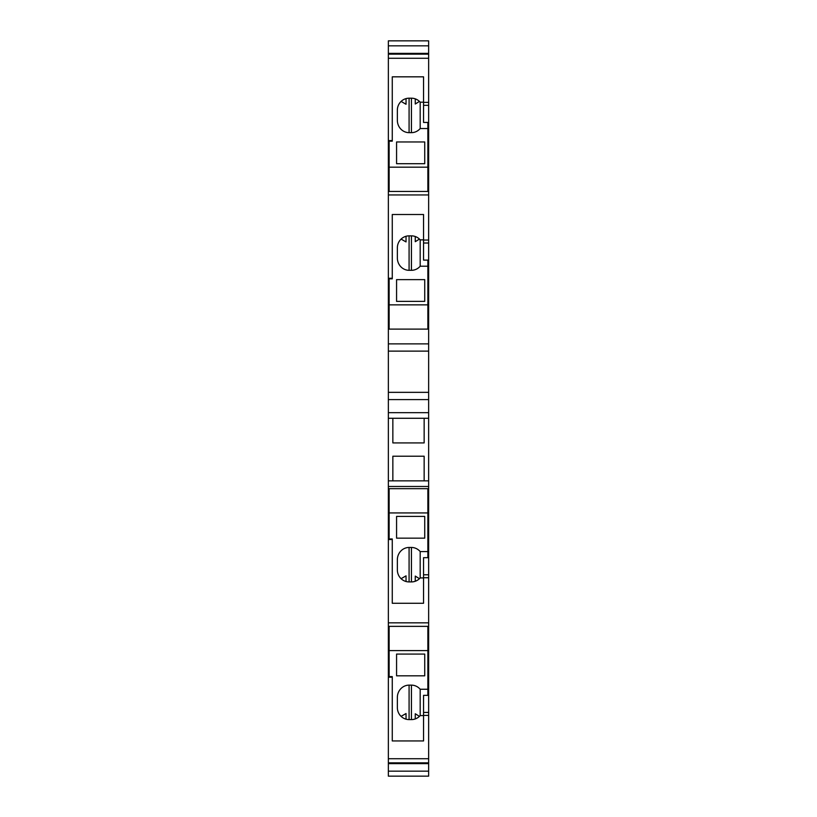 <?xml version="1.0" encoding="UTF-8"?>
<svg xmlns="http://www.w3.org/2000/svg" width="817" height="817" viewBox="0 0 817 817"><rect width="100%" height="100%" fill="white"/><g stroke="black" fill="none" stroke-linecap="round" stroke-linejoin="round"><path stroke-width="1.23" d="M388.361 758.717L388.361 776.15L428.639 776.15L428.639 622.83L388.361 622.83L388.361 758.717L428.639 758.717M388.361 399.584L388.361 58.283L428.639 58.283L428.639 399.584L388.361 399.584L388.361 622.83M388.361 40.85L428.639 40.85L388.361 40.85L388.361 58.283M428.639 40.85L428.639 58.283M428.639 399.584L428.639 574.77L423.553 574.77L423.553 557.674L427.863 557.674L427.863 551.577L420.183 551.577A12.337 11.734 90 0 0 411.431 547.461L409.082 547.461A12.337 11.734 90 0 0 397.358 559.798L397.358 569.919A12 11.734 90 0 0 409.082 581.918L411.431 581.918A12 11.734 90 0 0 420.183 577.925L423.553 577.925M428.639 622.83L428.639 574.77M388.361 45.844L428.639 45.844M388.361 53.381L428.639 53.381M428.639 194.946L388.361 194.946M428.639 412.656L388.361 412.656M428.639 351.126L388.361 351.126M428.639 343.886L388.361 343.886M388.361 54.167L428.639 54.167M396.572 301.381L396.572 279.628L396.572 301.381L424.728 301.381L424.728 279.628L424.728 301.381M428.639 243.017L423.553 243.017L423.553 260.102L427.863 260.102L427.863 266.209L420.183 266.209A12.337 11.734 -90 0 1 411.431 270.315L409.082 270.315A12.337 11.734 -90 0 1 397.358 257.978L397.358 247.857A12 11.734 -90 0 1 409.082 235.858L411.431 235.858A12 11.734 -90 0 1 420.183 239.861L423.553 239.861M388.361 292.629L389.137 292.629M428.639 392.344L388.361 392.344M424.146 480.856L424.146 456.213L392.854 456.213L392.854 480.856M388.361 480.856L428.639 480.856M388.361 418.273L428.639 418.273M392.854 418.273L392.854 442.916L424.146 442.916L424.146 418.273M401.086 578.691L406.039 575.852L406.039 581.51M419.448 578.681L415.261 576.087L415.261 581.265M388.361 486.472L428.639 486.472M388.361 525.157L389.137 525.157M427.863 512.933L389.137 512.933L389.137 488.678L427.863 488.678L427.863 551.577M428.639 577.731L423.553 577.731L423.553 603.273L392.272 603.273L392.272 538.954L389.137 538.954L389.137 512.933M396.572 516.405L424.728 516.405L424.728 538.148L396.572 538.148L396.572 516.405L396.572 538.148M424.728 538.148L424.728 516.405M427.863 650.598L389.137 650.598L389.137 626.353L427.863 626.353L427.863 689.252L420.183 689.252A12.337 11.734 90 0 0 411.431 685.136L409.082 685.136A12.337 11.734 90 0 0 397.358 697.473L397.358 707.593A12 11.734 90 0 0 409.082 719.593L411.431 719.593A12 11.734 90 0 0 420.183 715.59L420.183 689.252M388.361 662.832L389.137 662.832M427.863 689.252L427.863 695.349L423.553 695.349L423.553 712.434L428.639 712.434M401.086 716.366L406.039 713.527L406.039 719.185M419.448 716.356L415.261 713.762L415.261 718.94M389.137 650.598L389.137 676.619L392.272 676.619L392.272 740.948L423.553 740.948L423.553 712.434M420.183 715.59L423.553 715.59M396.572 654.08L424.728 654.08L424.728 675.822L396.572 675.822L396.572 654.08L396.572 675.822M424.728 675.822L424.728 654.08M428.639 715.406L423.553 715.406M392.272 677.201L388.361 677.201M388.361 762.833L428.639 762.833M388.361 763.619L428.639 763.619M388.361 771.156L428.639 771.156M423.553 577.731L423.553 574.77M392.272 539.526L388.361 539.526M420.183 577.925L420.183 551.577M424.728 279.628L396.572 279.628M389.137 304.853L389.137 329.108L427.863 329.108L427.863 304.853L389.137 304.853L389.137 278.832L392.272 278.832L392.272 214.503L423.553 214.503L423.553 243.017M427.863 304.853L427.863 266.209M406.039 236.276L406.039 241.924L401.086 239.085M420.183 239.861L420.183 266.209M415.261 236.522L415.261 241.689L419.448 239.095M392.272 278.26L388.361 278.26M427.863 167.179L389.137 167.179L389.137 191.433L427.863 191.433L427.863 128.535L420.183 128.535A12.337 11.734 -90 0 1 411.431 132.65L409.082 132.65A12.337 11.734 -90 0 1 397.358 120.313L397.358 110.193A12 11.734 -90 0 1 409.082 98.193L411.431 98.193A12 11.734 -90 0 1 420.183 102.186L420.183 128.535M428.639 105.342L423.553 105.342L423.553 122.438L427.863 122.438L427.863 128.535M388.361 154.954L389.137 154.954M428.639 240.045L423.553 240.045M406.039 98.602L406.039 104.259L401.086 101.41M389.137 167.179L389.137 141.157L392.272 141.157L392.272 76.829L423.553 76.829L423.553 105.342M415.261 98.847L415.261 104.014L419.448 101.42M420.183 102.186L423.553 102.186M392.272 140.585L388.361 140.585M428.639 102.38L423.553 102.38M396.572 163.706L396.572 141.954L396.572 163.706L424.728 163.706L424.728 141.954L396.572 141.954M424.728 141.954L424.728 163.706M411.431 719.593L411.431 685.136M409.082 719.593L409.082 685.136M411.431 581.918L411.431 547.461M409.082 581.918L409.082 547.461M409.082 235.858L409.082 270.315M411.431 235.858L411.431 270.315M409.082 98.193L409.082 132.65M411.431 98.193L411.431 132.65"/></g></svg>
